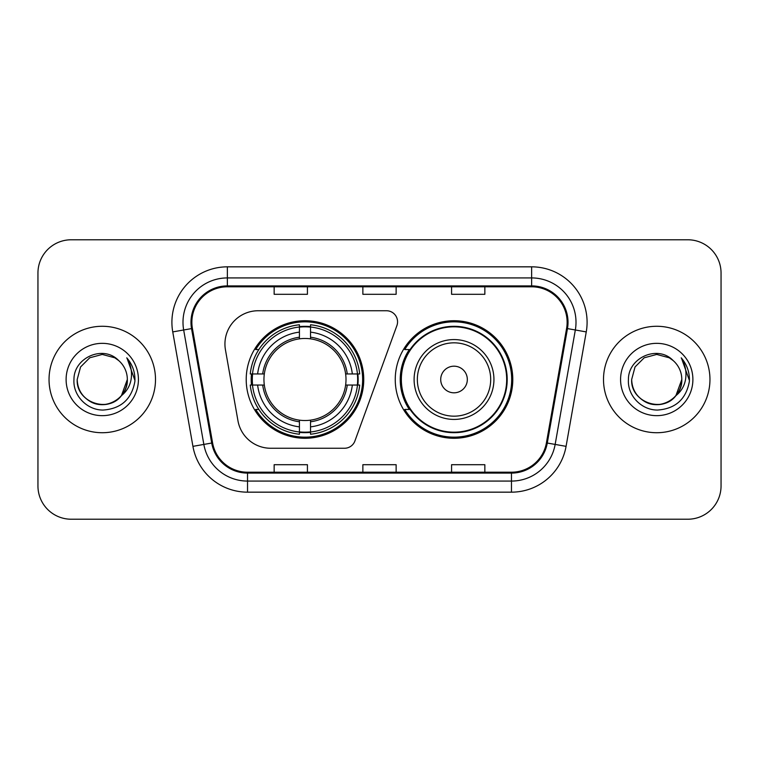 <?xml version="1.0" encoding="UTF-8"?>
<svg xmlns="http://www.w3.org/2000/svg" width="759" height="759" viewBox="0 0 759 759"><rect width="100%" height="100%" fill="white"/><g stroke="black" fill="none" stroke-linecap="round" stroke-linejoin="round"><path stroke-width="1.14" d="M224.939 344.017A33.263 33.263 0 0 0 225.442 349.795L237.956 420.761A33.263 33.263 0 0 0 270.716 448.256L344.491 448.256A11.091 11.091 0 0 0 354.918 440.96L396.891 325.63A11.091 11.091 0 0 0 386.473 310.744L258.202 310.744A33.263 33.263 0 0 0 224.939 344.017M395.249 379.5A58.775 58.775 0 0 0 454.024 438.275A58.775 58.775 0 0 0 512.79 379.5A58.775 58.775 0 0 0 454.024 320.725A58.775 58.775 0 0 0 395.249 379.5M246.21 379.5A58.775 58.775 0 0 0 304.976 438.275A58.775 58.775 0 0 0 363.751 379.5A58.775 58.775 0 0 0 304.976 320.725A58.775 58.775 0 0 0 246.21 379.5M251.485 385.041A53.785 53.785 0 0 1 251.485 373.959M409.338 409.443A53.785 53.785 0 0 1 409.338 349.557M37.95 273.041L37.95 485.959A33.263 33.263 0 0 0 71.213 519.222L687.787 519.222A33.263 33.263 0 0 0 721.05 485.959L721.05 273.041A33.263 33.263 0 0 0 687.787 239.778L71.213 239.778A33.263 33.263 0 0 0 37.95 273.041L37.95 485.959M49.041 379.5A53.225 53.225 0 0 0 102.266 432.725A53.225 53.225 0 0 0 155.5 379.5A53.225 53.225 0 0 0 102.266 326.275A53.225 53.225 0 0 0 49.041 379.5A53.225 53.225 0 0 0 102.266 432.725A53.225 53.225 0 0 0 155.5 379.5A53.225 53.225 0 0 0 102.266 326.275A53.225 53.225 0 0 0 49.041 379.5M603.5 379.5A53.225 53.225 0 0 0 656.734 432.725A53.225 53.225 0 0 0 709.959 379.5A53.225 53.225 0 0 0 656.734 326.275A53.225 53.225 0 0 0 603.5 379.5A53.225 53.225 0 0 0 656.734 432.725A53.225 53.225 0 0 0 709.959 379.5A53.225 53.225 0 0 0 656.734 326.275A53.225 53.225 0 0 0 603.5 379.5M191.866 322.281A35.483 35.483 0 0 1 227.358 286.798L531.642 286.798A35.483 35.483 0 0 1 566.594 328.438L546.414 442.886A35.483 35.483 0 0 1 511.462 472.202L247.538 472.202A35.483 35.483 0 0 1 212.586 442.886L192.406 328.438A35.483 35.483 0 0 1 191.866 322.281M190.983 322.281A36.375 36.375 0 0 0 191.534 328.6L211.714 443.038A36.375 36.375 0 0 0 247.538 473.094L511.462 473.094A36.375 36.375 0 0 0 547.286 443.038L567.466 328.6A36.375 36.375 0 0 0 531.642 285.906L227.358 285.906A36.375 36.375 0 0 0 190.983 322.281M172.748 331.911A55.445 55.445 0 0 1 227.358 266.836L531.642 266.836A55.445 55.445 0 0 1 586.252 331.911L566.072 446.349A55.445 55.445 0 0 1 511.462 492.164L247.538 492.164A55.445 55.445 0 0 1 192.928 446.349L172.748 331.911L183.669 329.985A44.354 44.354 0 0 1 227.358 277.927L531.642 277.927A44.354 44.354 0 0 1 575.331 329.985L555.152 444.423A44.354 44.354 0 0 1 511.462 481.073L247.538 481.073A44.354 44.354 0 0 1 203.848 444.423L183.669 329.985A44.354 44.354 0 0 1 182.995 322.281M687.787 239.778L71.213 239.778M71.213 519.222L687.787 519.222M721.05 485.959L721.05 273.041M362.868 286.798L362.868 294.302L396.132 294.302L396.132 286.798M274.151 286.798L274.151 294.302L307.423 294.302L307.423 286.798M451.577 286.798L451.577 294.302L484.849 294.302L484.849 286.798M396.132 472.202L396.132 464.698L362.868 464.698L362.868 472.202M307.423 472.202L307.423 464.698L274.151 464.698L274.151 472.202M484.849 472.202L484.849 464.698L451.577 464.698L451.577 472.202M94.571 403.361C110.283 409.006 127.816 395.762 127.332 379.5C127 388.95 122.816 396.189 114.799 401.207C99.173 411.217 76.346 398.039 77.2 379.5L80.558 366.967L89.733 357.793L102.266 354.434L114.799 357.793L118.689 360.563C103.309 344.434 73.689 357.717 73.965 379.5C72.798 395.619 87.105 410.173 103.072 410.059C121.07 408.759 131.677 399.196 134.903 381.379L134.96 379.5C134.865 371.274 132.132 364.054 126.753 357.84C130.842 364.548 132.284 371.768 131.079 379.5C129.903 386.075 126.706 391.445 121.478 395.61A25.066 25.066 0 0 0 127.332 379.5L121.478 395.61C108.167 413.589 75.891 402.09 77.2 379.5L80.558 366.967L89.733 357.793L102.266 354.434L114.799 357.793L118.689 360.563L114.799 357.793L102.266 354.434L89.733 357.793L80.558 366.967L77.2 379.5C77.541 388.95 81.716 396.189 89.733 401.207C105.359 411.217 128.195 398.039 127.332 379.5L121.412 395.686L127.332 379.5C127 388.95 122.816 396.189 114.799 401.207C99.173 411.217 76.346 398.039 77.2 379.5C77.541 388.95 81.716 396.189 89.733 401.207C105.359 411.217 128.195 398.039 127.332 379.5A25.066 25.066 0 0 0 118.689 360.563M66.109 379.5A36.157 36.157 0 0 0 102.266 415.657A36.157 36.157 0 0 0 138.423 379.5A36.157 36.157 0 0 0 102.266 343.343A36.157 36.157 0 0 0 66.109 379.5M127 358.115L134.941 380.449M310.526 431.994L310.526 434.224A54.999 54.999 0 0 0 359.7 385.041L357.47 385.041A52.788 52.788 0 0 1 310.526 431.994L310.526 426.862A47.684 47.684 0 0 0 352.337 385.041L345.63 385.041A41.033 41.033 0 0 0 310.526 338.846L310.526 327.006A52.788 52.788 0 0 1 357.47 373.959L359.7 373.959A54.999 54.999 0 0 0 310.526 324.776L310.526 327.006M252.491 385.041L250.261 385.041A54.999 54.999 0 0 0 299.435 434.224L299.435 431.994A52.788 52.788 0 0 1 252.491 385.041L257.624 385.041A47.684 47.684 0 0 0 299.435 426.862L299.435 420.154A41.033 41.033 0 0 0 345.63 385.041L347.271 385.041A42.656 42.656 0 0 1 310.526 421.795L310.526 426.862M299.435 327.006L299.435 324.776A54.999 54.999 0 0 0 250.261 373.959L252.491 373.959A52.788 52.788 0 0 1 299.435 327.006L299.435 332.138A47.684 47.684 0 0 0 257.624 373.959L264.322 373.959A41.033 41.033 0 0 0 299.435 420.154L299.435 421.795A42.656 42.656 0 0 1 262.69 385.041L257.624 385.041M252.595 385.041A52.675 52.675 0 0 1 252.595 373.959M310.526 327.12A52.675 52.675 0 0 0 299.435 327.12M357.366 373.959A52.675 52.675 0 0 1 357.366 385.041M357.47 373.959L352.337 373.959A47.684 47.684 0 0 0 310.526 332.138M352.337 385.041L357.47 385.041M299.435 426.862L299.435 431.994M345.63 373.959L352.337 373.959M310.526 420.22L310.526 421.795M299.435 420.154A41.033 41.033 0 0 1 264.322 385.041L262.69 385.041M310.526 431.88A52.675 52.675 0 0 1 299.435 431.88M257.624 373.959L252.491 373.959M299.435 338.78L299.435 332.138M310.526 338.846A41.033 41.033 0 0 0 264.322 373.959L262.69 373.959A42.656 42.656 0 0 1 299.435 337.205M310.526 338.78L310.526 337.205A42.656 42.656 0 0 1 347.271 373.959M258.838 349.557L255.698 349.557A57.665 57.665 0 0 1 362.641 379.5A57.665 57.665 0 0 1 255.698 409.443L258.838 409.443M467.326 379.5A13.311 13.311 0 0 0 454.024 366.189A13.311 13.311 0 0 0 440.713 379.5A13.311 13.311 0 0 0 454.024 392.811A13.311 13.311 0 0 0 467.326 379.5M493.938 379.5A39.923 39.923 0 0 0 454.024 339.577A39.923 39.923 0 0 0 414.101 379.5A39.923 39.923 0 0 0 454.024 419.423A39.923 39.923 0 0 0 493.938 379.5A39.923 39.923 0 0 1 454.024 419.423A39.923 39.923 0 0 1 414.101 379.5M506.689 379.5A52.675 52.675 0 0 0 454.024 326.825A52.675 52.675 0 0 0 401.35 379.5A52.675 52.675 0 0 0 454.024 432.175A52.675 52.675 0 0 0 506.689 379.5M511.68 379.5A57.665 57.665 0 0 1 404.737 409.443L410.078 409.443A53.168 53.168 0 0 0 507.192 379.623A53.168 53.168 0 0 0 410.078 349.557L404.737 349.557A57.665 57.665 0 0 1 511.68 379.5M649.03 403.361C664.742 409.006 682.275 395.762 681.8 379.5C681.459 388.95 677.284 396.189 669.267 401.207C653.641 411.217 630.805 398.039 631.668 379.5L635.027 366.967L644.201 357.793L656.734 354.434L669.267 357.793L673.157 360.563C657.768 344.434 628.148 357.717 628.433 379.5C627.257 395.619 641.564 410.173 657.541 410.059C675.538 408.759 686.145 399.196 689.371 381.379L689.428 379.5C689.333 371.274 686.591 364.054 681.212 357.84C685.311 364.548 686.743 371.768 685.538 379.5C684.371 386.075 681.174 391.445 675.946 395.61A25.066 25.066 0 0 0 681.8 379.5L675.946 395.61C662.635 413.589 630.359 402.09 631.668 379.5C632 388.95 636.184 396.189 644.201 401.207C659.827 411.217 682.654 398.039 681.8 379.5L675.88 395.686L681.8 379.5C681.459 388.95 677.284 396.189 669.267 401.207C653.641 411.217 630.805 398.039 631.668 379.5C632 388.95 636.184 396.189 644.201 401.207C659.827 411.217 682.654 398.039 681.8 379.5A25.066 25.066 0 0 0 673.157 360.563M620.577 379.5A36.157 36.157 0 0 0 656.734 415.657A36.157 36.157 0 0 0 692.891 379.5A36.157 36.157 0 0 0 656.734 343.343A36.157 36.157 0 0 0 620.577 379.5M681.459 358.115L689.409 380.449M531.642 266.836L531.642 285.906M183.669 329.985L191.534 328.6M247.538 492.164L247.538 473.094M511.462 473.094L511.462 492.164M547.286 443.038L566.072 446.349M192.928 446.349L211.714 443.038M567.466 328.6L586.252 331.911M227.358 266.836L227.358 285.906M310.526 420.154A41.033 41.033 0 0 0 345.63 385.041M357.859 385.041A53.168 53.168 0 0 0 357.859 373.959M310.526 326.617A53.168 53.168 0 0 0 299.435 326.617M299.435 432.383A53.168 53.168 0 0 0 310.526 432.383M490.694 379.5A36.669 36.669 0 0 0 454.024 342.831A36.669 36.669 0 0 0 417.346 379.5A36.669 36.669 0 0 0 454.024 416.169A36.669 36.669 0 0 0 490.694 379.5"/></g></svg>
